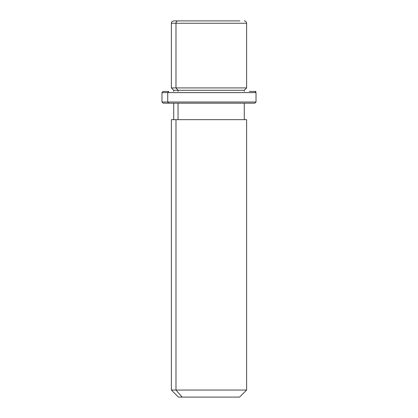 <?xml version="1.0" encoding="UTF-8"?>
<svg xmlns="http://www.w3.org/2000/svg" width="418" height="418" viewBox="0 0 418 418"><rect width="100%" height="100%" fill="white"/><g stroke="black" fill="none" stroke-linecap="round" stroke-linejoin="round"><path stroke-width="0.63" d="M244.269 91.438L244.269 90.262L178.047 90.262L175.983 87.911L246.62 87.911L175.983 87.911L178.047 90.262L173.731 90.262L244.269 90.262L246.62 87.911L246.62 23.251L175.983 23.251L246.62 23.251C246.479 21.825 245.695 21.041 244.269 20.9M173.731 20.9L239.953 20.9L173.731 20.9C170.487 22.06 171.824 22.593 171.38 23.251L175.983 23.251L171.38 23.251L171.38 87.911L175.983 87.911L175.983 23.251L175.983 87.911L171.38 87.911L173.731 90.262L173.731 91.438M178.047 91.438L178.047 90.262L178.047 91.438M178.047 119.652L178.047 103.194L178.047 119.652M244.269 103.194L244.269 119.652L175.983 119.652L175.983 390.046L171.38 390.046L175.983 390.046L175.983 119.652L246.62 119.652L246.62 390.046L175.983 390.046L182.175 397.1L178.434 397.1L171.38 390.046L171.38 119.652L175.983 119.652M239.566 397.1L182.175 397.1L175.983 390.046L246.62 390.046L239.566 397.1M182.175 397.1L235.825 397.1M178.047 20.9A2.351 2.064 90 0 0 175.983 23.251A2.351 2.064 -90 0 1 178.047 20.9M249.238 91.438L256.025 91.438M167.733 92.613L168.762 91.438L167.733 92.613L161.975 92.613L167.733 92.613L167.733 102.018L161.975 102.018L167.733 102.018L167.733 92.613L256.025 92.613L167.733 92.613M254.849 91.438L256.025 92.613L256.025 102.018L167.733 102.018L256.025 102.018L254.849 103.194L163.151 103.194L161.975 102.018L161.975 92.613L163.151 91.438L168.762 91.438M168.762 103.194L167.733 102.018L168.762 103.194L249.238 103.194M254.849 103.194L163.151 103.194M173.731 119.652L173.731 103.194"/></g></svg>
